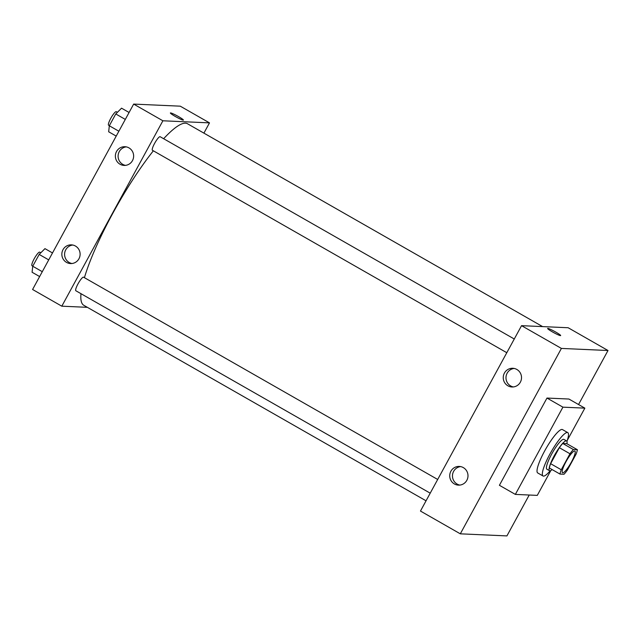 <?xml version="1.0" encoding="UTF-8"?>
<svg xmlns="http://www.w3.org/2000/svg" width="640" height="640" viewBox="0 0 640 640"><rect width="100%" height="100%" fill="white"/><g stroke="black" fill="none" stroke-linecap="round" stroke-linejoin="round"><path stroke-width="0.96" d="M562.752 472.8A12.48 2.456 -60.3 0 1 562.504 472.736A12.48 2.456 -60.3 0 1 566.568 460.68A12.48 2.456 -60.3 0 1 574.888 451.056A12.48 2.456 -60.3 0 1 571.136 462.568A12.48 2.456 -60.3 0 1 562.752 472.8M567.416 470.032L576.144 454.032A16.76 3.296 -60.3 0 0 577.392 449.72L573.376 449.536A16.76 3.296 -60.3 0 0 569.976 453.76L561.248 469.76A16.76 3.296 -60.3 0 0 559.992 474.072L564.016 474.256A16.76 3.296 -60.3 0 0 567.416 470.032M569.976 453.76L559.344 447.688L550.624 463.688L561.248 469.76M550.624 463.688A16.76 3.296 -60.3 0 0 549.368 468L559.992 474.072M559.344 447.688A16.76 3.296 -60.3 0 1 562.744 443.464L573.376 449.536M577.392 449.72L566.768 443.648L562.744 443.464M566.912 443.728A17.16 3.376 119.7 0 0 566.584 440.92A17.16 3.376 119.7 0 0 554.296 455.656A17.16 3.376 119.7 0 0 549.552 470.728A17.16 3.376 119.7 0 0 552.136 469.584M549.552 470.728L546.896 469.208A17.16 3.376 -60.3 0 1 551.64 454.136A17.16 3.376 -60.3 0 1 563.92 439.408L566.584 440.92M550.144 470.8A24.96 4.904 -60.3 0 1 543.52 476.12A24.96 4.904 -60.3 0 1 543.032 475.984A24.96 4.904 -60.3 0 1 551.152 451.872A24.96 4.904 -60.3 0 1 567.792 432.632A24.96 4.904 -60.3 0 1 566.944 441.392M543.032 475.984L537.712 472.952A24.96 4.904 -60.3 0 1 545.84 448.84A24.96 4.904 -60.3 0 1 562.48 429.592L567.792 432.632M550.824 470.544L537.28 495.384L515.352 494.4L562.92 407.16L584.848 408.136L567.312 440.304M515.352 494.4L499.408 485.296L546.976 398.056L568.904 399.032L584.848 408.136M561.4 348.424L608 350.512L578.544 404.536L608 350.512L561.4 348.424L521.544 325.664L420.464 511.056L460.312 533.824L561.4 348.424L460.312 533.824L506.92 535.912L460.312 533.824M529.208 495.024L506.92 535.912L529.208 495.024M546.976 398.056L562.92 407.16M608 350.512L568.152 327.744L521.544 325.664M516.832 369.448A9.36 9.136 92.6 0 1 511.952 386.984A9.36 9.136 92.6 0 1 504.408 373.08A9.36 9.136 92.6 0 1 516.832 369.448M454.4 483.96A9.36 9.136 92.6 0 1 459.28 466.432A9.36 9.136 92.6 0 1 467.984 476.192A9.36 9.136 92.6 0 1 454.4 483.96M514.16 368.448A9.36 9.136 -87.4 0 0 513.328 386.936M460.648 466.6A9.36 9.136 -87.4 0 0 459.816 485.088M560.656 335.568A7.408 0.728 28.6 0 0 555.776 332.088A7.408 0.728 -151.4 0 1 560.656 335.56A7.408 0.728 -151.4 0 1 553.8 332.656A7.408 0.728 -151.4 0 1 547.64 328.464A7.408 0.728 -151.4 0 1 555.776 332.088A7.408 0.728 28.6 0 0 547.64 328.472M426.056 500.808L83.8 305.296A104.536 20.552 -60.3 0 1 80.984 293.688M84.416 277.672A104.536 20.552 -60.3 0 1 153.352 150.808M163.64 138.72A104.536 20.552 -60.3 0 1 187.504 123.76L542.608 326.6M506.8 352.712L152.424 150.28A7.8 1.536 -60.3 0 1 154.96 142.744A7.8 1.536 -60.3 0 1 160.16 136.728L514.272 339.008M430.216 493.176L75.832 290.744A7.8 1.536 -60.3 0 1 77.992 283.896A7.8 1.536 -60.3 0 1 83.576 277.192L437.688 479.472M61.808 306.184L162.888 120.784L133.664 104.088L32.584 289.488L61.808 306.184L87.352 307.328M203.904 133.128L209.496 122.872L162.888 120.784M128.952 147.88A9.36 9.136 92.6 0 1 124.08 165.416A9.36 9.136 92.6 0 1 116.528 151.512A9.36 9.136 92.6 0 1 128.952 147.88M66.52 262.392A9.36 9.136 92.6 0 1 71.4 244.864A9.36 9.136 92.6 0 1 80.104 254.624A9.36 9.136 92.6 0 1 66.52 262.392M209.496 122.872L180.272 106.176L133.664 104.088M126.28 146.88A9.36 9.136 -87.4 0 0 125.448 165.368M72.768 245.032A9.36 9.136 -87.4 0 0 71.936 263.52M183.2 120.12A7.408 0.728 -151.4 0 1 175.904 116.8A7.408 0.728 -151.4 0 1 170.384 112.968A7.408 0.728 -151.4 0 1 177.24 115.88A7.408 0.728 -151.4 0 1 183.4 120.064A7.408 0.728 -151.4 0 1 183.2 120.12M183.4 120.064A7.408 0.728 28.6 0 0 177.24 115.88A7.408 0.728 28.6 0 0 170.384 112.968M52.504 252.952L44.96 248.64L39.176 254.432L32.736 266.232L32.088 272.256L39.632 276.56M39.176 254.432L48.728 259.888M32.736 266.232L42.288 271.688M32.784 266.152L32 265.704A7.8 1.536 -60.3 0 1 34.536 258.168A7.8 1.536 -60.3 0 1 39.736 252.152L40.824 252.776M129.088 112.488L121.544 108.176L115.76 113.96L109.32 125.768L108.672 131.784L116.216 136.096M115.76 113.96L125.312 119.416M109.32 125.768L118.872 131.224M109.368 125.688L108.584 125.24A7.8 1.536 -60.3 0 1 111.12 117.704A7.8 1.536 -60.3 0 1 116.32 111.688L117.408 112.312"/></g></svg>
